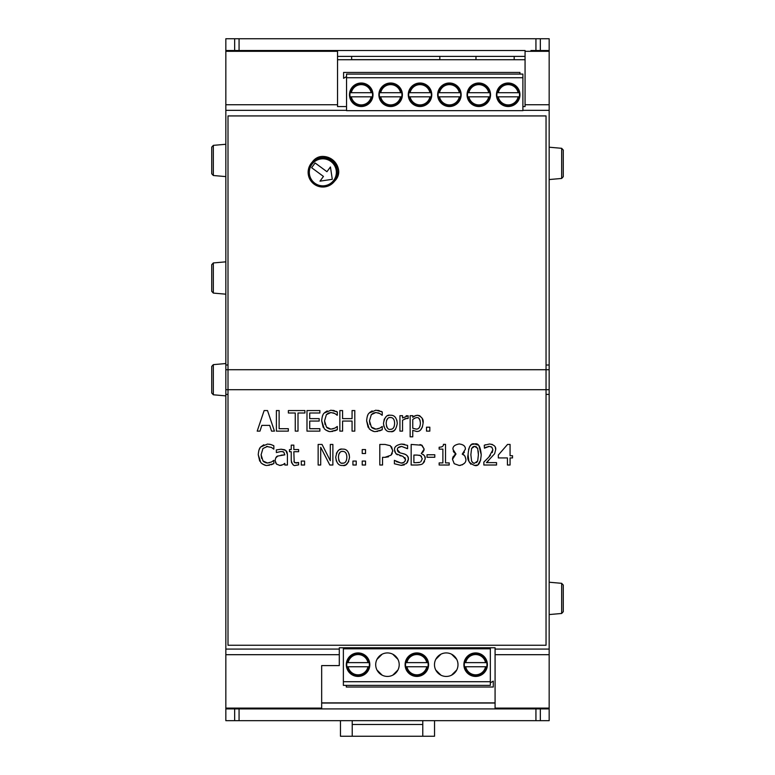 <?xml version="1.0" encoding="UTF-8"?>
<svg xmlns="http://www.w3.org/2000/svg" width="775" height="775" viewBox="0 0 775 775"><rect width="100%" height="100%" fill="white"/><g stroke="black" fill="none" stroke-linecap="round" stroke-linejoin="round"><path stroke-width="1.16" d="M322.836 157.625A14.696 14.696 0 0 0 312.093 162.295C323.417 146.02 348.75 167.216 334.509 181.253M244.057 50.511L337.532 50.511L225.835 50.511L225.835 365.006L228.005 365.006L225.835 365.015L225.835 369.714L546.046 369.714L546.046 115.93L228.005 115.93L228.005 645.255L546.046 645.255L546.046 369.714L549.165 369.714L549.165 394.407L546.046 394.417L549.165 394.407L549.165 720.673L540.34 720.673L540.34 708.912M498.335 457.938L498.335 455.041L507.538 444.433L510.076 444.433L510.076 455.719L512.527 455.719L512.527 457.938L510.076 457.938L510.076 465.01L507.422 465.01L507.422 457.938L498.335 457.938M304.904 410.556L304.904 412.998L298.007 412.998L298.007 431.132L295.265 431.132L295.265 412.998L288.368 412.998L288.368 410.556L304.904 410.556M288.319 431.132L276.394 431.132L276.394 410.556L279.126 410.556L279.126 428.701L288.319 428.701L288.319 431.132M319.174 418.626L319.174 421.067L309.729 421.067L309.729 428.701L319.862 428.701L319.862 431.132L306.987 431.132L306.987 410.556L319.862 410.556L319.862 412.998L309.729 412.998L309.729 418.626L319.174 418.626M257.203 431.132L264.139 410.556L267.511 410.556L274.447 431.132L271.56 431.132L269.69 425.378L261.834 425.378L259.974 431.132L257.203 431.132M330.935 412.523L326.382 414.644L324.551 420.864L326.449 427.083L330.935 429.137L334.916 428.12L337.299 426.463L337.299 429.738L330.896 431.501C329.288 431.946 327.079 431.045 324.279 428.798L321.693 420.864C322.032 416.65 322.884 414.044 324.26 413.027L330.954 410.188L337.299 411.922L337.299 415.226L334.771 413.511L330.935 412.523L328.445 413.065L326.382 414.644M408.134 418.481L406.594 418.364L402.545 420.176L402.545 431.132L399.948 431.132L399.948 415.691L402.545 415.691L402.545 417.996L408.134 415.778L408.134 418.481M339.857 410.556L342.589 410.556L342.589 418.626L352.063 418.626L352.063 410.556L354.795 410.556L354.795 431.132L352.063 431.132L352.063 421.067L342.589 421.067L342.589 431.132L339.857 431.132L339.857 410.556M423.092 422.995C422.356 428.953 420.195 431.762 416.582 431.433L412.755 430.348L412.755 436.819L410.149 436.819L410.149 415.691L412.755 415.691L412.755 417.308C412.988 416.533 414.567 415.846 417.473 415.264C421.871 416.718 423.741 419.294 423.092 422.995L422.298 418.607M375.865 412.523L371.312 414.644L369.481 420.864L371.38 427.083L375.865 429.137L379.857 428.12L382.24 426.463L382.24 429.738L375.836 431.501C374.218 431.946 372.019 431.045 369.22 428.798L366.633 420.864C366.963 416.65 367.815 414.044 369.2 413.027L375.885 410.188L382.24 411.922L382.24 415.226L379.702 413.511L375.865 412.523L373.376 413.065L371.312 414.644M295.74 465.31C293.686 466.221 292.185 464.545 291.235 460.272L291.235 451.718L289.482 451.718L289.482 449.568L291.235 449.568L291.235 445.141L293.832 445.141L293.832 449.568L298.617 449.568L298.617 451.718L293.832 451.718L294.2 462.074L296.389 463.043L298.617 462.539L298.617 464.874L295.74 465.31L297.135 465.194M386.153 416.669L384.226 419.275L383.489 423.412C384.565 417.221 386.87 414.509 390.387 415.264C394.388 414.993 396.684 417.715 397.275 423.412C396.122 429.728 393.826 432.44 390.387 431.568C386.609 432.072 384.313 429.36 383.489 423.412L383.916 426.686M304.575 465.01L301.272 465.01L301.272 461.077L304.575 461.077L304.575 465.01M426.521 427.199L429.825 427.199L429.825 431.132L426.521 431.132L426.521 427.199M332.872 465.01L329.801 465.01L320.695 447.272L320.695 465.01L318.147 465.01L318.147 444.433L322.032 444.433L330.315 460.728L330.315 444.433L332.872 444.433L332.872 465.01M267.491 446.4L262.938 448.522L261.107 454.741L263.006 460.96L267.491 463.014L271.473 461.997L273.856 460.34L273.856 463.615L267.452 465.378C265.844 465.823 263.636 464.923 260.836 462.675L258.249 454.741C258.588 450.527 259.441 447.921 260.817 446.904L267.511 444.065L271.124 444.598L273.856 445.799L273.856 449.103L271.327 447.388L266.532 446.478M349.525 457.289C348.363 463.605 346.067 466.317 342.637 465.446C338.791 465.853 336.486 463.13 335.74 457.289C336.815 451.098 339.111 448.386 342.637 449.142C346.638 448.87 348.934 451.593 349.525 457.289L349.128 454.073M281.063 451.505L276.365 452.552L276.365 449.907L281.083 449.209L285.733 450.353L287.418 454.46L287.418 465.01L284.812 465.01L284.812 463.373L282.933 464.69L279.794 465.446L276.481 464.08L275.106 460.544C275.648 457.599 276.588 456.088 277.925 456.02L284.812 454.857L283.766 452.019L281.073 451.505M401.15 465.378L394.397 463.779L394.397 460.34L400.946 463.014C403.233 463.382 404.763 462.229 405.528 459.575L403 456.427L395.88 453.675L394.543 449.955C394.117 446.962 396.422 444.995 401.46 444.065L407.582 445.402L407.582 448.667L401.644 446.439C398.641 446.797 397.226 447.873 397.391 449.674L400.074 452.871L404.298 453.956C407.292 455.196 408.657 456.921 408.386 459.139L406.517 463.508L401.15 465.378M352.925 461.077L356.229 461.077L356.229 465.01L352.925 465.01L352.925 461.077M425.107 459.226L422.985 463.343C422.433 464.283 420.467 464.835 417.066 465.01L411.167 465.01L411.167 444.433L422.017 445.267L424.157 449.074L421.271 453.569C424.419 455.206 425.707 456.911 425.126 458.693L424.768 456.591M362.225 461.077L365.529 461.077L365.529 465.01L362.225 465.01L362.225 461.077M434.794 457.26L427.006 457.26L427.006 454.76L434.794 454.76L434.794 457.26M362.225 449.568L365.529 449.568L365.529 453.511L362.225 453.511L362.225 449.568M449.18 465.01L439.144 465.01L439.144 462.907L442.883 462.907L442.883 449.122L439.144 449.122L439.144 447.233C442.244 447.088 443.668 446.138 443.397 444.366L445.528 444.366L445.528 462.907L449.18 462.907L449.18 465.01M382.54 465.01L379.808 465.01L379.808 444.433L384.972 444.433L390.358 445.722L392.809 450.643L391.007 455.206L384.855 457.337L382.54 457.337L382.54 465.01M459.188 465.475L454.247 463.712L452.484 459.323L455.971 454.024L452.988 449.384C452.61 446.613 454.673 444.802 459.188 443.968C463.479 444.501 465.543 446.245 465.368 449.209L462.239 454.14C464.012 454.412 465.223 456.117 465.891 459.275C466.172 462.539 463.934 464.613 459.188 465.475M484.433 448.173L484.278 445.238L489.548 444.007C494.043 444.724 496.087 446.603 495.69 449.655L494.615 453.772L486.429 462.627L496.533 462.627L496.533 465.01L483.842 465.01L483.842 462.094L488.812 457.143L492.881 449.8L491.863 447.223L489.345 446.39L484.433 448.173L486.429 447.039M481.217 454.722C480.597 463.004 478.407 466.579 474.639 465.446C469.04 463.247 466.85 459.682 468.061 454.741C468.73 446.352 470.929 442.777 474.639 444.017C478.272 442.757 480.471 446.323 481.217 454.722L478.969 445.79M478.243 445.112L474.639 444.017L472.266 444.414M474.639 465.446L477.003 465.048M478.146 464.438L480.733 459.885M468.061 454.741L468.885 461.125M469.224 461.968L470.89 464.244M471.161 444.995L469.669 446.594L468.546 449.529M486.438 459.614L484.055 461.9M490.933 446.662L491.863 447.223L492.881 449.8L492.222 452.619M490.478 455.216L488.812 457.143M487.872 446.565L489.345 446.39M485.576 444.724L484.278 445.238M495.69 449.655L495.312 447.417M492.396 444.482L489.548 444.007M486.429 462.627L488.579 460.602M463.411 453.288L464.438 452.135M465.891 459.275L464.961 456.175M464.147 455.322L462.239 454.14M459.827 465.455L460.466 465.378M462.103 464.923L464.438 463.218M455.971 454.024L454.276 455.167M453.365 456.272L452.561 458.354M453.239 451.06L453.937 452.29M454.334 452.726L455.971 453.937M391.569 454.567L392.334 453.162M392.789 451.224L391.559 446.817M385.107 457.337L388.488 456.804M390.358 445.722L384.972 444.433M442.573 446.4L441.643 446.913M424.157 449.074L421.474 445.005M422.801 452.397L424.061 450.043M424.109 455.4L423.063 454.392M423.596 462.782L424.535 461.406M417.066 465.01L420.486 464.632M420.67 444.724L419.943 444.579M398.205 447.65L401.644 446.439L407.379 448.667M397.507 450.633L397.401 449.432M400.074 452.871L398.621 452.222M398.069 451.728L397.546 450.788M405.693 454.518L402.206 453.404M408.367 459.623L407.989 456.959L406.633 455.128M407.321 462.568L408.357 459.701M401.392 465.378L404.269 464.893M405.257 460.941L403.543 462.559L400.946 463.014L396.219 461.58M404.918 457.57L405.528 459.817M399.774 455.613L401.111 455.942M395.88 453.675L397.372 454.789M394.543 449.955L394.892 452.067M404.686 444.404L402.525 444.104M275.483 462.501L276.481 464.08L279.794 465.446L281.596 465.252M277.925 456.02L275.784 457.812M284.812 454.857L281.005 455.196M282.546 451.602L283.766 452.019M284.667 449.742L281.083 449.209L276.365 449.907M287.418 454.46L287.021 452.067M286.992 451.98L285.733 450.353M284.086 463.934L284.812 463.373M347.646 451.263L347.093 450.711M343.829 465.358L345.272 464.99M345.97 464.671L348.731 461.619M335.74 457.289L336.321 461.038M341.194 449.267L340.041 449.587M338.733 450.294L337.861 451.031M337.735 451.166L336.379 453.375M258.249 454.741L259.712 461.115M260.003 447.979L258.908 450.236M263.839 444.753L260.817 446.904M271.124 444.598L269.448 444.22M273.856 445.799L272.48 445.131M272.713 448.308L273.643 449.103M261.611 458.383L261.107 454.741M269.681 462.714L267.007 462.995M266.251 462.888L264.004 461.9M263.539 461.512L263.006 460.96M272.781 461.106L271.473 461.997M271.124 464.777L272.577 464.215M273.372 463.838L273.856 463.615M267.452 465.378L269.506 465.213M262.299 463.934L265.253 465.155M320.695 447.272L329.801 465.01M385.34 429.379L386.153 430.193M388.943 415.39L387.946 415.662M397.275 423.412L396.877 420.195M395.395 417.386L394.843 416.834M391.559 431.491L392.925 431.152M393.555 430.881L395.415 429.427M294.539 462.53L293.967 461.454M298.472 462.539L294.955 462.801M291.235 460.272L291.584 462.694L293.202 464.709M366.633 420.864L368.106 427.277M367.892 414.945L367.292 416.359M372.126 410.915L369.743 412.465M379.508 410.731L377.725 410.324M382.24 411.922L380.864 411.254M378.016 412.804L379.769 413.54M381.087 414.431L382.017 415.226M369.995 424.506L369.481 420.864M378.064 428.846L375.391 429.118M374.625 429.011L372.378 428.023M371.923 427.635L371.38 427.083M381.164 427.228L379.857 428.12M379.508 430.9L380.951 430.338M381.193 430.222L382.24 429.738M375.836 431.501L377.89 431.346M370.683 430.057L373.627 431.278M415.972 415.448L412.755 417.308M422.133 418.238L419.672 415.71L417.473 415.264M420.66 429.796L422.491 426.88M412.755 430.348L416.582 431.433M407.078 415.691L406.129 415.807M404.938 418.655L407.999 418.481M321.693 420.864L323.175 427.277M322.952 414.945L322.352 416.359M327.186 410.915L324.812 412.465M334.567 410.731L332.785 410.324M337.299 411.922L335.924 411.254M333.085 412.804L334.829 413.54M336.156 414.431L337.086 415.226M325.054 424.506L324.551 420.864M333.124 428.846L330.45 429.118M329.695 429.011L327.447 428.023M326.982 427.635L326.449 427.083M336.224 427.228L334.916 428.12M334.567 430.9L336.021 430.338M336.263 430.222L337.299 429.738M330.896 431.501L332.95 431.346M325.742 430.057L328.697 431.278M259.974 431.132L261.834 425.378M269.69 425.378L271.56 431.132M418.723 418.258L419.992 420.186M420.079 420.467L420.408 423.295C420.011 418.994 418.82 417.134 416.834 417.725C416.504 417.308 415.148 417.89 412.755 419.478L414.218 418.471M420.031 426.134L419.285 427.616M417.57 428.885L416.679 429.069M414.702 418.219L415.71 417.861M394.223 426.366L393.487 427.868M391.792 429.118L390.387 429.331C393.002 429.427 394.397 427.451 394.591 423.412C394.543 419.507 393.138 417.531 390.387 417.493C387.839 417.347 386.434 419.314 386.173 423.412C386.764 427.936 388.168 429.912 390.387 429.331M387.277 427.839L386.899 427.219M386.812 427.035L386.425 425.892M386.541 420.447L387.994 418.219M389.166 417.657L390.387 417.493M392.751 418.2L393.506 418.955M338.801 454.305L340.312 452.048M341.407 451.534L342.637 451.37C340.089 451.224 338.685 453.191 338.423 457.289C339.004 461.813 340.409 463.779 342.637 463.208L341.552 463.082M346.454 460.272L345.737 461.735M344.1 462.975L342.637 463.208C345.243 463.305 346.648 461.328 346.842 457.289C346.783 453.375 345.379 451.399 342.637 451.37M339.528 461.716L339.13 461.077M339.062 460.912L338.675 459.759M419.188 455.177L421.513 456.272M419.149 462.472L416.117 462.675L419.779 462.307M420.786 461.813L422.268 458.81L420.602 455.603L417.095 455.07M228.005 394.417L225.835 394.417L228.005 394.407M234.66 708.912L234.66 720.673L225.835 720.673L225.835 389.709L549.165 389.709M495.08 708.912L321.664 708.912L321.664 665.599L339.295 665.599L339.295 647.764L495.08 647.764L495.08 708.912L549.165 708.912M412.755 419.478L412.755 428.246L416.156 429.098C418.703 429.243 420.118 427.316 420.408 423.295M416.998 455.07L413.898 455.07L413.898 462.675L416.117 462.675M478.243 451.04L478.407 454.722L477.662 448.434L474.639 446.303L471.578 448.473L470.861 454.741L471.558 460.941C472.895 462.917 473.922 463.653 474.639 463.159L477.681 460.989L478.407 454.722L477.681 460.989L476.518 462.617M474.639 463.159L473.622 463.033M473.225 462.898L472.479 462.394M472.372 462.287L471.558 460.941L470.861 454.741L471.578 448.473L473.263 446.555M475.947 446.526L477.662 448.434M213.338 145.361L211.73 147.124L211.73 173.755L213.338 175.508L213.338 145.361L225.835 144.276M563.27 587.411L563.27 585.077L561.662 583.323L561.662 613.471L563.27 611.708L563.27 587.411M563.27 605.624L563.27 594.038M563.27 594.008L563.27 590.182M211.73 366.594L211.73 393.022L213.338 394.785L213.338 364.637L211.73 366.391M211.73 386.357L211.73 387.539M211.73 382.356L211.73 379.556M213.338 262.938L211.73 264.692L211.73 291.323L213.338 293.086L213.338 262.938L225.835 261.843M549.165 147.211L561.662 148.306L563.27 150.059L563.27 176.69L561.662 178.453L549.165 179.548M563.27 157.906L563.27 156.056M563.27 161.956L563.27 164.794M563.27 170.703L563.27 168.853M225.835 50.511L225.835 38.75L234.66 38.75L234.66 50.511M434.533 720.673L434.533 736.25L340.467 736.25L340.467 720.673M422.772 724.489L352.228 724.489M352.228 720.673L352.228 736.25M422.772 736.25L422.772 720.673M234.66 38.75L549.165 38.75L549.165 50.511L530.943 50.511M514.183 56.381L514.183 59.714M475.976 59.714L475.976 56.381M439.822 56.381L439.822 59.617L351.637 59.617L351.637 56.381M346.541 110.651L522.893 110.651L346.541 110.66L346.541 74.08L519.957 74.08L519.957 72.433L343.596 72.433L343.596 78.314L346.541 76.618M390.629 106.524A11.761 11.761 0 0 0 400.811 88.892A11.761 11.761 0 0 0 380.448 88.892A11.761 11.761 0 0 0 390.629 106.524M385.301 84.291L380.128 89.474M384.371 104.722L380.137 100.091L384.371 104.722M401.111 89.454L395.928 84.281M400.578 101.031L395.948 105.255L400.578 101.031M379.498 92.709L380.699 92.709L379.498 92.709A11.315 11.315 0 0 1 381.445 88.156A11.315 11.315 0 0 0 379.498 96.827L401.75 96.827A11.315 11.315 0 0 0 399.813 88.156A11.315 11.315 0 0 1 401.75 92.709L400.559 92.709L401.75 92.709M380.699 92.709L400.559 92.709A10.143 10.143 0 0 0 380.699 92.709M397.236 85.589A11.315 11.315 0 0 0 384.012 85.589A11.315 11.315 0 0 1 397.236 85.589M401.75 96.827A11.315 11.315 0 0 1 399.813 101.38A11.315 11.315 0 0 0 401.75 96.827L400.559 96.827A10.143 10.143 0 0 1 380.699 96.827L379.498 96.827A11.315 11.315 0 0 0 381.445 101.38A11.315 11.315 0 0 1 379.498 96.827M397.236 103.957A11.315 11.315 0 0 1 384.012 103.957A11.315 11.315 0 0 0 397.236 103.957M361.237 106.524A11.761 11.761 0 0 0 371.419 88.892A11.761 11.761 0 0 0 351.056 88.892A11.761 11.761 0 0 0 361.237 106.524M355.909 84.291L350.736 89.474M354.979 104.722L350.746 100.091L354.979 104.722M371.719 89.454L366.536 84.281M371.186 101.031L366.556 105.255L371.186 101.031M372.358 96.827A11.315 11.315 0 0 1 370.421 101.38A11.315 11.315 0 0 0 372.358 96.827L371.167 96.827L372.358 96.827A11.315 11.315 0 0 0 372.358 92.709L350.106 92.709A11.315 11.315 0 0 1 352.053 88.156A11.315 11.315 0 0 0 350.106 96.827L351.308 96.827L350.106 96.827A11.315 11.315 0 0 0 352.053 101.38A11.315 11.315 0 0 1 350.106 96.827M350.106 92.709L351.308 92.709A10.143 10.143 0 0 1 371.167 92.709L372.358 92.709A11.315 11.315 0 0 0 370.421 88.156A11.315 11.315 0 0 1 372.358 92.709M371.167 96.827L351.308 96.827A10.143 10.143 0 0 0 371.167 96.827M367.844 85.589A11.315 11.315 0 0 0 354.621 85.589A11.315 11.315 0 0 1 367.844 85.589M367.844 103.957A11.315 11.315 0 0 1 354.621 103.957A11.315 11.315 0 0 0 367.844 103.957M346.541 106.553L337.532 106.553L337.532 50.511L525.062 50.511L525.062 106.553L522.893 106.553M549.165 369.714L549.165 365.015L546.046 365.015L549.165 365.006L549.165 50.511M337.532 59.714L525.062 59.714M449.413 106.524A11.761 11.761 0 0 0 459.594 88.892A11.761 11.761 0 0 0 439.231 88.892A11.761 11.761 0 0 0 449.413 106.524M444.094 84.291L438.931 89.454L444.094 84.291M443.155 104.722L438.931 100.091L443.155 104.722M438.921 100.072L444.094 105.255M459.895 89.454L454.712 84.281M459.362 101.031L454.731 105.255L459.362 101.031M438.282 92.709L439.483 92.709L438.282 92.709A11.315 11.315 0 0 1 440.229 88.156A11.315 11.315 0 0 0 438.282 96.827L460.544 96.827A11.315 11.315 0 0 0 458.597 88.156A11.315 11.315 0 0 1 460.544 92.709L459.343 92.709L460.544 92.709M439.483 92.709L459.343 92.709A10.143 10.143 0 0 0 439.483 92.709M456.029 85.589A11.315 11.315 0 0 0 442.796 85.589A11.315 11.315 0 0 1 456.029 85.589M460.544 96.827A11.315 11.315 0 0 1 458.597 101.38A11.315 11.315 0 0 0 460.544 96.827L459.343 96.827A10.143 10.143 0 0 1 439.483 96.827L438.282 96.827A11.315 11.315 0 0 0 440.229 101.38A11.315 11.315 0 0 1 438.282 96.827M456.029 103.957A11.315 11.315 0 0 1 442.796 103.957A11.315 11.315 0 0 0 456.029 103.957M420.021 106.524A11.761 11.761 0 0 0 430.202 88.892A11.761 11.761 0 0 0 409.839 88.892A11.761 11.761 0 0 0 420.021 106.524M414.702 84.291L409.529 89.474M413.763 104.722L409.539 100.091L413.763 104.722M430.503 89.454L425.32 84.281M429.97 101.031L425.339 105.255L429.97 101.031M431.152 96.827A11.315 11.315 0 0 1 429.205 101.38A11.315 11.315 0 0 0 431.152 96.827L429.951 96.827L431.152 96.827A11.315 11.315 0 0 0 431.152 92.709L408.89 92.709A11.315 11.315 0 0 1 410.837 88.156A11.315 11.315 0 0 0 408.89 96.827L410.091 96.827L408.89 96.827A11.315 11.315 0 0 0 410.837 101.38A11.315 11.315 0 0 1 408.89 96.827M408.89 92.709L410.091 92.709A10.143 10.143 0 0 1 429.951 92.709L431.152 92.709A11.315 11.315 0 0 0 429.205 88.156A11.315 11.315 0 0 1 431.152 92.709M429.951 96.827L410.091 96.827A10.143 10.143 0 0 0 429.951 96.827M426.628 85.589A11.315 11.315 0 0 0 413.404 85.589A11.315 11.315 0 0 1 426.628 85.589M426.628 103.957A11.315 11.315 0 0 1 413.404 103.957A11.315 11.315 0 0 0 426.628 103.957M522.893 110.651L522.893 74.08L519.957 74.08M346.541 77.733L522.893 77.733M508.197 106.524A11.761 11.761 0 0 0 518.378 88.892A11.761 11.761 0 0 0 498.015 88.892A11.761 11.761 0 0 0 508.197 106.524M478.805 106.524A11.761 11.761 0 0 0 488.986 88.892A11.761 11.761 0 0 0 468.623 88.892A11.761 11.761 0 0 0 478.805 106.524M502.878 84.291L497.705 89.474M501.938 104.722L497.715 100.091L501.938 104.722M518.688 89.454L513.505 84.281M518.155 101.031L513.515 105.255L518.155 101.031M497.075 92.709L498.267 92.709L497.075 92.709A11.315 11.315 0 0 1 499.013 88.156A11.315 11.315 0 0 0 497.075 96.827L519.327 96.827A11.315 11.315 0 0 0 517.38 88.156A11.315 11.315 0 0 1 519.327 92.709L518.126 92.709L519.327 92.709M498.267 92.709L518.126 92.709A10.143 10.143 0 0 0 498.267 92.709M514.813 85.589A11.315 11.315 0 0 0 501.59 85.589A11.315 11.315 0 0 1 514.813 85.589M519.327 96.827A11.315 11.315 0 0 1 517.38 101.38A11.315 11.315 0 0 0 519.327 96.827L518.126 96.827A10.143 10.143 0 0 1 498.267 96.827L497.075 96.827A11.315 11.315 0 0 0 499.013 101.38A11.315 11.315 0 0 1 497.075 96.827M514.813 103.957A11.315 11.315 0 0 1 501.59 103.957A11.315 11.315 0 0 0 514.813 103.957M468.323 89.454L473.506 84.281M472.547 104.722L468.323 100.091L472.547 104.722M468.313 100.072L473.486 105.255M489.287 89.454L484.123 84.291L489.287 89.454M488.763 101.031L484.123 105.255L488.763 101.031M484.104 105.264L489.287 100.091M489.936 96.827A11.315 11.315 0 0 1 487.988 101.38A11.315 11.315 0 0 0 489.936 96.827L488.734 96.827L489.936 96.827A11.315 11.315 0 0 0 489.936 92.709L467.674 92.709A11.315 11.315 0 0 1 469.621 88.156A11.315 11.315 0 0 0 467.674 96.827L468.875 96.827L467.674 96.827A11.315 11.315 0 0 0 469.621 101.38A11.315 11.315 0 0 1 467.674 96.827M467.674 92.709L468.875 92.709A10.143 10.143 0 0 1 488.734 92.709L489.936 92.709A11.315 11.315 0 0 0 487.988 88.156A11.315 11.315 0 0 1 489.936 92.709M488.734 96.827L468.875 96.827A10.143 10.143 0 0 0 488.734 96.827M485.421 85.589A11.315 11.315 0 0 0 472.198 85.589A11.315 11.315 0 0 1 485.421 85.589M485.421 103.957A11.315 11.315 0 0 1 472.198 103.957A11.315 11.315 0 0 0 485.421 103.957M343.364 681.719L343.364 685.371L490.333 685.371L490.333 681.719L343.364 681.719L343.364 647.764M490.333 647.764L490.333 681.719M490.333 648.801L343.364 648.801M358.06 652.928A11.761 11.761 0 0 0 347.878 670.559A11.761 11.761 0 0 0 368.241 670.559A11.761 11.761 0 0 0 358.06 652.928M387.452 652.928A11.761 11.761 0 0 0 377.27 670.559A11.761 11.761 0 0 0 397.633 670.559A11.761 11.761 0 0 0 387.452 652.928M416.843 652.928A11.761 11.761 0 0 0 406.662 670.559A11.761 11.761 0 0 0 427.025 670.559A11.761 11.761 0 0 0 416.843 652.928M446.235 652.928A11.761 11.761 0 0 0 436.054 670.559A11.761 11.761 0 0 0 456.427 670.559A11.761 11.761 0 0 0 446.235 652.928M475.637 652.928A11.761 11.761 0 0 0 465.455 670.559A11.761 11.761 0 0 0 485.818 670.559A11.761 11.761 0 0 0 475.637 652.928M490.333 682.843L493.268 681.138L493.268 687.018L346.299 687.018L346.299 685.371M363.378 675.17L368.551 669.988M364.318 654.73L368.542 659.36L364.318 654.73M347.578 669.997L352.761 675.17M348.111 658.421L352.741 654.197L348.111 658.421M369.191 666.742L367.989 666.742L369.191 666.742A11.315 11.315 0 0 1 367.243 671.295A11.315 11.315 0 0 0 369.191 662.625L346.929 662.625A11.315 11.315 0 0 0 348.876 671.295A11.315 11.315 0 0 1 346.929 666.742L348.13 666.742L346.929 666.742M367.989 666.742L348.13 666.742A10.143 10.143 0 0 0 367.989 666.742M351.443 673.863A11.315 11.315 0 0 0 364.676 673.863A11.315 11.315 0 0 1 351.443 673.863M346.929 662.625A11.315 11.315 0 0 1 348.876 658.072A11.315 11.315 0 0 0 346.929 662.625L348.13 662.625A10.143 10.143 0 0 1 367.989 662.625L369.191 662.625A11.315 11.315 0 0 0 367.243 658.072A11.315 11.315 0 0 1 369.191 662.625M351.443 655.495A11.315 11.315 0 0 1 364.676 655.495A11.315 11.315 0 0 0 351.443 655.495M392.77 675.17L397.933 669.997M393.71 654.73L397.933 659.36L393.71 654.73M376.97 669.997L382.133 675.17L376.97 669.997M377.502 658.421L382.133 654.197L377.502 658.421M382.153 654.187L376.97 659.36M427.335 669.997L422.152 675.17M423.102 654.73L427.335 659.36L423.102 654.73M427.345 659.38L422.172 654.197M406.362 669.997L411.544 675.17M406.894 658.421L411.525 654.197L406.894 658.421M405.722 662.625A11.315 11.315 0 0 1 407.66 658.072A11.315 11.315 0 0 0 405.722 662.625L406.914 662.625L405.722 662.625A11.315 11.315 0 0 0 405.722 666.742L427.974 666.742A11.315 11.315 0 0 1 426.027 671.295A11.315 11.315 0 0 0 427.974 662.625L426.773 662.625L427.974 662.625A11.315 11.315 0 0 0 426.027 658.072A11.315 11.315 0 0 1 427.974 662.625M427.974 666.742L426.773 666.742A10.143 10.143 0 0 1 406.914 666.742L405.722 666.742A11.315 11.315 0 0 0 407.66 671.295A11.315 11.315 0 0 1 405.722 666.742M406.914 662.625L426.773 662.625A10.143 10.143 0 0 0 406.914 662.625M410.237 673.863A11.315 11.315 0 0 0 423.46 673.863A11.315 11.315 0 0 1 410.237 673.863M410.237 655.495A11.315 11.315 0 0 1 423.46 655.495A11.315 11.315 0 0 0 410.237 655.495M451.563 675.17L456.727 669.997L451.563 675.17M452.503 654.73L456.727 659.36L452.503 654.73M456.737 659.38L451.563 654.197M435.753 669.997L440.936 675.17M436.286 658.421L440.917 654.197L436.286 658.421M480.955 675.17L486.128 669.988M481.895 654.73L486.119 659.36L481.895 654.73M465.145 669.997L470.328 675.17M465.678 658.421L470.309 654.197L465.678 658.421M464.506 662.625A11.315 11.315 0 0 1 466.453 658.072A11.315 11.315 0 0 0 464.506 662.625L465.707 662.625L464.506 662.625A11.315 11.315 0 0 0 464.506 666.742L486.758 666.742A11.315 11.315 0 0 1 484.821 671.295A11.315 11.315 0 0 0 486.758 662.625L485.567 662.625L486.758 662.625A11.315 11.315 0 0 0 484.821 658.072A11.315 11.315 0 0 1 486.758 662.625M486.758 666.742L485.567 666.742A10.143 10.143 0 0 1 465.707 666.742L464.506 666.742A11.315 11.315 0 0 0 466.453 671.295A11.315 11.315 0 0 1 464.506 666.742M465.707 662.625L485.567 662.625A10.143 10.143 0 0 0 465.707 662.625M469.02 673.863A11.315 11.315 0 0 0 482.244 673.863A11.315 11.315 0 0 1 469.02 673.863M469.02 655.495A11.315 11.315 0 0 1 482.244 655.495A11.315 11.315 0 0 0 469.02 655.495M321.664 702.867L495.08 702.867M321.664 703.032L495.08 703.032M225.835 708.912L321.664 708.912M525.062 56.381L337.532 56.381M540.34 720.673L234.66 720.673M225.835 369.714L225.835 389.709M540.34 50.511L540.34 38.75M332.291 179.306L319.968 181.166L323.456 176.438L311.627 167.71L315.125 162.983L326.943 171.701L330.441 166.974L332.291 179.306M314.108 184.15A14.696 14.696 0 0 0 337.435 173.968A14.696 14.696 0 0 0 316.956 158.856A14.696 14.696 0 0 0 314.108 184.15A14.696 14.696 0 0 0 337.435 173.968A14.696 14.696 0 0 0 316.956 158.856A14.696 14.696 0 0 0 314.108 184.15M225.835 649.082L339.295 649.082M495.08 649.082L549.165 649.082M561.662 148.306L561.662 178.453M535.932 50.511L535.932 38.75M239.068 38.75L239.068 50.511M225.835 104.732L337.532 104.732M225.835 110.341L346.541 110.341M522.893 110.341L549.165 110.341M525.062 104.732L549.165 104.732M525.062 51.315L549.165 51.315M225.835 51.315L337.532 51.315M225.835 708.108L321.664 708.108M225.835 654.691L339.295 654.691M495.08 654.691L549.165 654.691M495.08 708.108L549.165 708.108M239.068 708.912L239.068 720.673M535.932 720.673L535.932 708.912M338.055 167.807A15.868 15.868 0 0 0 324.715 156.56A15.868 15.868 0 0 1 338.055 167.807M314.805 183.2A13.524 13.524 0 0 1 317.43 159.931A13.524 13.524 0 0 1 336.272 173.842A13.524 13.524 0 0 1 314.805 183.2M213.338 175.508L225.835 176.603M561.662 583.323L549.165 582.228M561.662 613.471L549.165 614.565M213.338 394.785L225.835 395.88M213.338 364.637L225.835 363.543M213.338 293.086L225.835 294.18M385.32 105.264L380.128 100.072M401.121 100.072L395.928 105.264M355.928 105.264L350.736 100.072M371.729 100.072L366.536 105.264M444.114 84.281L438.921 89.474M459.904 100.072L454.712 105.264M414.722 105.264L409.529 100.072M430.512 100.072L425.32 105.264M502.897 105.264L497.705 100.072M518.688 100.072L513.505 105.264M489.296 89.474L484.104 84.281M363.359 654.187L368.551 659.38M347.568 659.38L352.761 654.187M392.76 654.187L397.943 659.38M376.96 669.988L382.153 675.17M406.352 659.38L411.544 654.187M451.544 675.17L456.737 669.988M435.744 659.38L440.936 654.187M480.936 654.187L486.128 659.38M465.136 659.38L470.328 654.187"/></g></svg>
